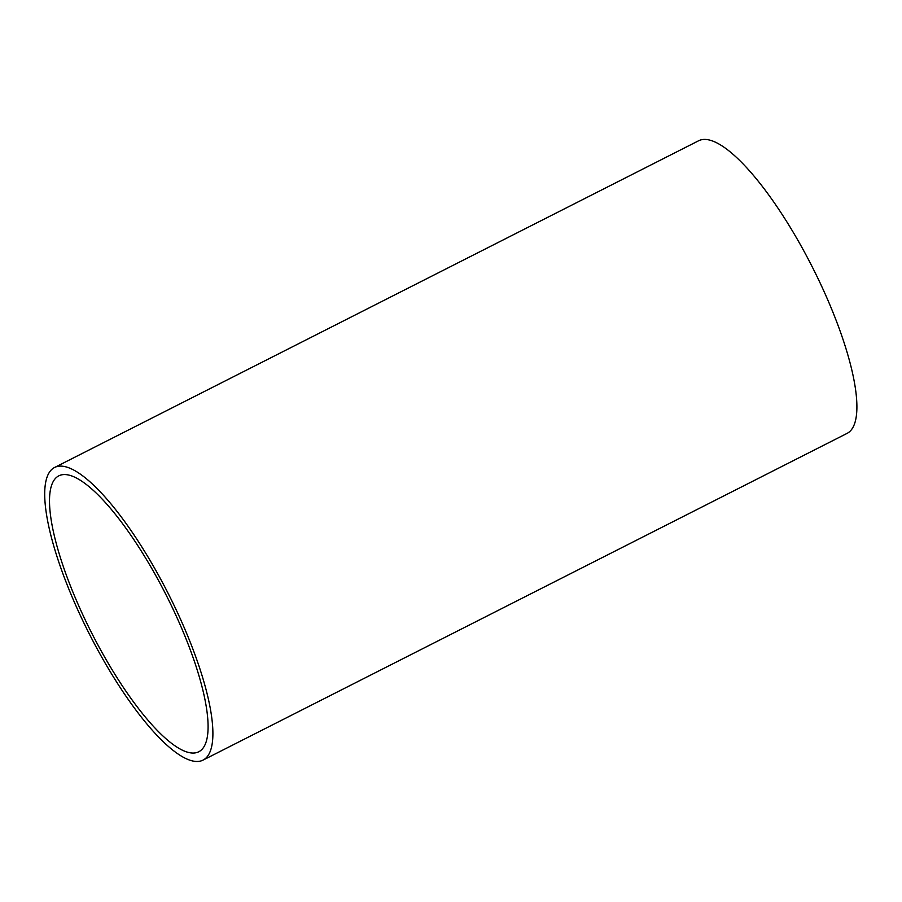 <?xml version="1.0" encoding="UTF-8"?>
<svg xmlns="http://www.w3.org/2000/svg" width="902" height="902" viewBox="0 0 902 902"><rect width="100%" height="100%" fill="white"/><g stroke="black" fill="none" stroke-linecap="round" stroke-linejoin="round"><path stroke-width="1.35" d="M202.059 749.28A154.693 41.785 63.1 0 1 198.79 751.761A154.693 41.785 63.1 0 1 91.53 632.708A154.693 41.785 63.1 0 1 58.822 475.839A154.693 41.785 63.1 0 1 162.642 588.251A154.693 41.785 63.1 0 1 202.059 749.28M206.502 757.5A164.063 44.322 63.1 0 1 203.029 760.115A164.063 44.322 63.1 0 1 89.275 633.847A164.063 44.322 63.1 0 1 54.571 467.484A164.063 44.322 63.1 0 1 164.694 586.695A164.063 44.322 63.1 0 1 206.502 757.5M54.571 467.484L698.588 140.78A164.063 44.322 63.1 0 1 808.699 260.001A164.063 44.322 63.1 0 1 850.507 430.795A164.063 44.322 63.1 0 1 847.034 433.411L203.029 760.115"/></g></svg>
